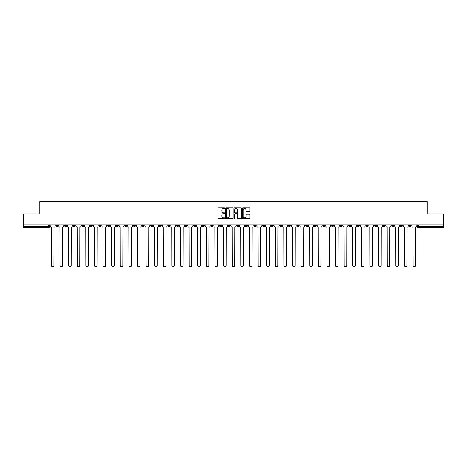 <?xml version="1.0" encoding="UTF-8"?>
<svg xmlns="http://www.w3.org/2000/svg" width="467" height="467" viewBox="0 0 467 467"><rect width="100%" height="100%" fill="white"/><g stroke="black" fill="none" stroke-linecap="round" stroke-linejoin="round"><path stroke-width="0.7" d="M224.668 208.148A0.379 0.379 0 0 0 224.288 207.768L218.533 207.768A0.543 0.543 0 0 0 217.99 208.311L217.99 218.06A0.543 0.543 0 0 0 218.533 218.603L224.288 218.603A0.379 0.379 0 0 0 224.668 218.223A0.379 0.379 0 0 0 224.288 217.844L223.541 217.844A1.734 1.734 0 0 1 221.807 216.11L221.807 215.299A1.734 1.734 0 0 1 223.541 213.565L224.288 213.565A0.379 0.379 0 0 0 224.668 213.185A0.379 0.379 0 0 0 224.288 212.806L223.541 212.806A1.734 1.734 0 0 1 221.807 211.072L221.807 210.261A1.734 1.734 0 0 1 223.541 208.527L224.288 208.527A0.379 0.379 0 0 0 224.668 208.148M400.318 224.831L400.318 225.438L402.525 225.438A1.103 1.103 0 0 1 401.422 226.548A1.103 1.103 0 0 1 400.318 225.438L400.318 224.831M340.04 224.831L340.04 225.438L342.247 225.438A1.103 1.103 0 0 1 341.143 226.548A1.103 1.103 0 0 1 340.04 225.438L340.04 224.831M296.983 224.831L296.983 225.438L299.189 225.438A1.103 1.103 0 0 1 298.086 226.548A1.103 1.103 0 0 1 296.983 225.438L296.983 224.831M288.373 225.438L288.373 224.831L288.373 225.438A1.103 1.103 0 0 0 289.476 226.548A1.103 1.103 0 0 1 288.373 225.438L290.579 225.438A1.103 1.103 0 0 1 289.476 226.548M271.146 224.831L271.146 225.438L273.353 225.438A1.103 1.103 0 0 1 272.249 226.548A1.103 1.103 0 0 1 271.146 225.438L271.146 224.831M262.536 225.438L262.536 224.831L262.536 225.438A1.103 1.103 0 0 0 263.639 226.548A1.103 1.103 0 0 1 262.536 225.438L264.742 225.438A1.103 1.103 0 0 1 263.639 226.548M253.925 225.438L253.925 224.831L253.925 225.438A1.103 1.103 0 0 0 255.029 226.548A1.103 1.103 0 0 1 253.925 225.438L256.132 225.438A1.103 1.103 0 0 1 255.029 226.548A1.103 1.103 0 0 0 256.132 225.438A1.103 1.103 0 0 1 255.029 226.548M228.089 225.438L228.089 224.831L228.089 225.438A1.103 1.103 0 0 0 229.192 226.548A1.103 1.103 0 0 1 228.089 225.438L230.301 225.438A1.103 1.103 0 0 1 229.192 226.548M219.478 224.831L219.478 225.438L221.685 225.438A1.103 1.103 0 0 1 220.582 226.548A1.103 1.103 0 0 1 219.478 225.438L219.478 224.831M210.868 224.831L210.868 225.438L213.075 225.438A1.103 1.103 0 0 1 211.971 226.548A1.103 1.103 0 0 1 210.868 225.438L210.868 224.831M202.258 224.831L202.258 225.438L204.464 225.438A1.103 1.103 0 0 1 203.361 226.548A1.103 1.103 0 0 1 202.258 225.438L202.258 224.831M193.647 225.438L193.647 224.831L193.647 225.438A1.103 1.103 0 0 0 194.751 226.548A1.103 1.103 0 0 1 193.647 225.438L195.854 225.438A1.103 1.103 0 0 1 194.751 226.548M176.421 224.831L176.421 225.438L178.627 225.438A1.103 1.103 0 0 1 177.524 226.548A1.103 1.103 0 0 1 176.421 225.438L176.421 224.831M167.811 225.438L167.811 224.831L167.811 225.438A1.103 1.103 0 0 0 168.914 226.548A1.103 1.103 0 0 1 167.811 225.438L170.017 225.438A1.103 1.103 0 0 1 168.914 226.548A1.103 1.103 0 0 0 170.017 225.438A1.103 1.103 0 0 1 168.914 226.548M116.143 224.831L116.143 225.438L118.349 225.438A1.103 1.103 0 0 1 117.246 226.548A1.103 1.103 0 0 1 116.143 225.438L116.143 224.831M107.533 224.831L107.533 225.438L109.739 225.438A1.103 1.103 0 0 1 108.636 226.548A1.103 1.103 0 0 1 107.533 225.438L107.533 224.831M98.922 224.831L98.922 225.438L101.129 225.438A1.103 1.103 0 0 1 100.026 226.548A1.103 1.103 0 0 1 98.922 225.438L98.922 224.831M81.696 224.831L81.696 225.438L83.908 225.438A1.103 1.103 0 0 1 82.799 226.548A1.103 1.103 0 0 1 81.696 225.438L81.696 224.831M73.085 224.831L73.085 225.438L75.292 225.438A1.103 1.103 0 0 1 74.189 226.548A1.103 1.103 0 0 1 73.085 225.438L73.085 224.831M249.337 211.586A0.543 0.543 0 0 0 249.874 211.043L249.874 208.311A0.543 0.543 0 0 0 249.337 207.768L242.939 207.768A0.543 0.543 0 0 0 242.402 208.311L242.402 218.06A0.543 0.543 0 0 0 242.939 218.603L249.337 218.603A0.543 0.543 0 0 0 249.874 218.06L249.874 214.756A0.543 0.543 0 0 0 249.337 214.213L246.599 214.213A0.543 0.543 0 0 0 246.056 214.756L246.056 216.396A1.448 1.448 0 0 1 244.609 217.844A1.448 1.448 0 0 1 243.161 216.396L243.161 209.975A1.448 1.448 0 0 1 244.609 208.527A1.448 1.448 0 0 1 246.056 209.975L246.056 211.043A0.543 0.543 0 0 0 246.599 211.586L249.337 211.586M23.35 224.831L23.35 213.851L39.8 213.851L39.8 201.54L427.2 201.54L427.2 213.851L443.65 213.851L443.65 224.831L23.35 224.831L23.35 226.548L49.461 226.548L49.461 224.831L49.461 226.548A1.103 1.103 0 0 1 48.358 227.651L23.35 227.651L23.35 226.548M233.027 208.311A0.543 0.543 0 0 0 232.484 207.768L226.092 207.768A0.543 0.543 0 0 0 225.549 208.311L225.549 218.06A0.543 0.543 0 0 0 226.092 218.603L232.484 218.603A0.543 0.543 0 0 0 233.027 218.06L233.027 208.311M234.516 207.768L240.908 207.768A0.543 0.543 0 0 1 241.451 208.311L241.451 218.06A0.543 0.543 0 0 1 240.908 218.603L238.176 218.603A0.543 0.543 0 0 1 237.633 218.06L237.633 214.108A0.543 0.543 0 0 0 237.09 213.565L235.275 213.565A0.543 0.543 0 0 0 234.732 214.108L234.732 218.223A0.379 0.379 0 0 1 234.352 218.603A0.379 0.379 0 0 1 233.973 218.223L233.973 208.311A0.543 0.543 0 0 1 234.516 207.768M417.539 224.831L417.539 226.548L443.65 226.548L443.65 227.651L418.642 227.651A1.103 1.103 0 0 1 417.539 226.548M443.65 224.831L443.65 226.548M411.135 224.831L411.135 225.438A1.103 1.103 0 0 1 410.032 226.548A1.103 1.103 0 0 1 408.929 225.438A1.103 1.103 0 0 0 410.032 226.548A1.103 1.103 0 0 0 411.135 225.438A1.103 1.103 0 0 1 410.032 226.548M408.929 224.831L408.929 225.438L411.135 225.438M402.525 224.831L402.525 225.438M393.914 224.831L393.914 225.438A1.103 1.103 0 0 1 392.811 226.548A1.103 1.103 0 0 1 391.708 225.438L393.914 225.438M391.708 224.831L391.708 225.438M385.304 224.831L385.304 225.438A1.103 1.103 0 0 1 384.201 226.548A1.103 1.103 0 0 1 383.092 225.438L385.304 225.438A1.103 1.103 0 0 1 384.201 226.548A1.103 1.103 0 0 0 385.304 225.438L385.304 224.831M383.092 224.831L383.092 225.438M376.694 224.831L376.694 225.438A1.103 1.103 0 0 1 375.585 226.548A1.103 1.103 0 0 1 374.481 225.438A1.103 1.103 0 0 0 375.585 226.548M374.481 224.831L374.481 225.438L376.694 225.438M368.078 224.831L368.078 225.438A1.103 1.103 0 0 1 366.974 226.548A1.103 1.103 0 0 1 365.871 225.438L368.078 225.438A1.103 1.103 0 0 1 366.974 226.548A1.103 1.103 0 0 0 368.078 225.438M365.871 224.831L365.871 225.438M359.467 224.831L359.467 225.438A1.103 1.103 0 0 1 358.364 226.548A1.103 1.103 0 0 1 357.261 225.438A1.103 1.103 0 0 0 358.364 226.548M357.261 224.831L357.261 225.438L359.467 225.438M350.857 224.831L350.857 225.438A1.103 1.103 0 0 1 349.754 226.548A1.103 1.103 0 0 1 348.651 225.438L350.857 225.438M348.651 224.831L348.651 225.438M342.247 224.831L342.247 225.438A1.103 1.103 0 0 1 341.143 226.548A1.103 1.103 0 0 0 342.247 225.438M333.636 224.831L333.636 225.438A1.103 1.103 0 0 1 332.533 226.548A1.103 1.103 0 0 1 331.424 225.438L333.636 225.438M331.424 224.831L331.424 225.438M325.02 224.831L325.02 225.438A1.103 1.103 0 0 1 323.917 226.548A1.103 1.103 0 0 1 322.814 225.438L325.02 225.438M322.814 224.831L322.814 225.438M316.41 224.831L316.41 225.438A1.103 1.103 0 0 1 315.307 226.548A1.103 1.103 0 0 1 314.203 225.438A1.103 1.103 0 0 0 315.307 226.548M314.203 224.831L314.203 225.438L316.41 225.438M307.8 224.831L307.8 225.438A1.103 1.103 0 0 1 306.696 226.548A1.103 1.103 0 0 1 305.593 225.438L307.8 225.438M305.593 224.831L305.593 225.438M299.189 224.831L299.189 225.438L299.189 224.831M290.579 224.831L290.579 225.438M281.969 224.831L281.969 225.438A1.103 1.103 0 0 1 280.86 226.548A1.103 1.103 0 0 1 279.756 225.438L281.969 225.438A1.103 1.103 0 0 1 280.86 226.548A1.103 1.103 0 0 0 281.969 225.438L281.969 224.831M279.756 224.831L279.756 225.438M273.353 224.831L273.353 225.438A1.103 1.103 0 0 1 272.249 226.548A1.103 1.103 0 0 0 273.353 225.438L273.353 224.831M264.742 224.831L264.742 225.438L264.742 224.831M256.132 224.831L256.132 225.438M247.522 224.831L247.522 225.438A1.103 1.103 0 0 1 246.418 226.548A1.103 1.103 0 0 1 245.315 225.438L247.522 225.438A1.103 1.103 0 0 1 246.418 226.548A1.103 1.103 0 0 0 247.522 225.438M245.315 224.831L245.315 225.438M238.911 224.831L238.911 225.438A1.103 1.103 0 0 1 237.808 226.548A1.103 1.103 0 0 1 236.699 225.438A1.103 1.103 0 0 0 237.808 226.548A1.103 1.103 0 0 0 238.911 225.438A1.103 1.103 0 0 1 237.808 226.548M236.699 224.831L236.699 225.438L238.911 225.438M230.301 224.831L230.301 225.438L230.301 224.831M221.685 224.831L221.685 225.438L221.685 224.831M213.075 224.831L213.075 225.438A1.103 1.103 0 0 1 211.971 226.548A1.103 1.103 0 0 0 213.075 225.438L213.075 224.831M204.464 224.831L204.464 225.438A1.103 1.103 0 0 1 203.361 226.548A1.103 1.103 0 0 0 204.464 225.438M195.854 224.831L195.854 225.438L195.854 224.831M187.244 224.831L187.244 225.438A1.103 1.103 0 0 1 186.14 226.548A1.103 1.103 0 0 1 185.031 225.438A1.103 1.103 0 0 0 186.14 226.548M185.031 224.831L185.031 225.438L187.244 225.438M178.627 224.831L178.627 225.438A1.103 1.103 0 0 1 177.524 226.548A1.103 1.103 0 0 0 178.627 225.438L178.627 224.831M170.017 224.831L170.017 225.438M161.407 224.831L161.407 225.438A1.103 1.103 0 0 1 160.304 226.548A1.103 1.103 0 0 1 159.2 225.438L161.407 225.438M159.2 224.831L159.2 225.438M152.797 224.831L152.797 225.438A1.103 1.103 0 0 1 151.693 226.548A1.103 1.103 0 0 1 150.59 225.438L152.797 225.438M150.59 224.831L150.59 225.438M144.186 224.831L144.186 225.438A1.103 1.103 0 0 1 143.083 226.548A1.103 1.103 0 0 1 141.98 225.438L144.186 225.438M141.98 224.831L141.98 225.438M135.576 224.831L135.576 225.438A1.103 1.103 0 0 1 134.467 226.548A1.103 1.103 0 0 1 133.364 225.438L135.576 225.438M133.364 224.831L133.364 225.438M126.96 224.831L126.96 225.438A1.103 1.103 0 0 1 125.856 226.548A1.103 1.103 0 0 1 124.753 225.438L126.96 225.438M124.753 224.831L124.753 225.438M118.349 224.831L118.349 225.438L118.349 224.831M109.739 224.831L109.739 225.438M101.129 224.831L101.129 225.438L101.129 224.831M92.519 224.831L92.519 225.438A1.103 1.103 0 0 1 91.415 226.548A1.103 1.103 0 0 1 90.306 225.438L92.519 225.438M90.306 224.831L90.306 225.438M83.908 224.831L83.908 225.438M75.292 224.831L75.292 225.438L75.292 224.831M66.682 224.831L66.682 225.438A1.103 1.103 0 0 1 65.578 226.548A1.103 1.103 0 0 1 64.475 225.438L66.682 225.438M64.475 224.831L64.475 225.438M55.865 224.831L55.865 225.438L58.071 225.438L58.071 224.831L58.071 225.438A1.103 1.103 0 0 1 56.968 226.548A1.103 1.103 0 0 1 55.865 225.438A1.103 1.103 0 0 0 56.968 226.548M48.358 227.651A1.103 1.103 0 0 0 49.461 226.548A1.103 1.103 0 0 1 48.358 227.651L48.358 224.831M226.688 208.527A0.379 0.379 0 0 0 226.308 208.907L226.308 217.464A0.379 0.379 0 0 0 226.688 217.844L227.47 217.844A1.734 1.734 0 0 0 229.204 216.11L229.204 210.261A1.734 1.734 0 0 0 227.47 208.527L226.688 208.527M237.633 210.004A1.448 1.448 0 0 0 236.179 208.551A1.448 1.448 0 0 0 234.732 210.004L234.732 212.263A0.543 0.543 0 0 0 235.275 212.806L237.09 212.806A0.543 0.543 0 0 0 237.633 212.263L237.633 210.004M50.203 225.993L50.203 224.831L50.203 225.993A1.103 1.103 48.4 0 0 51.312 227.096L51.393 265.46A1.267 1.267 48.4 0 0 52.66 266.733A1.267 1.267 48.4 0 0 53.933 265.46L54.014 227.096A1.103 1.103 48.4 0 0 55.118 225.993L55.118 224.831M51.312 227.096L51.393 265.46M53.933 265.46L54.014 227.096M58.819 225.993L58.819 224.831L58.819 225.993A1.103 1.103 48.4 0 0 59.922 227.096L60.004 265.46A1.267 1.267 48.4 0 0 61.27 266.733A1.267 1.267 48.4 0 0 62.543 265.46L62.625 227.096A1.103 1.103 48.4 0 0 63.728 225.993L63.728 224.831M67.429 225.993L67.429 224.831L67.429 225.993A1.103 1.103 48.4 0 0 68.532 227.096L68.614 265.46A1.267 1.267 48.4 0 0 69.887 266.733A1.267 1.267 48.4 0 0 71.153 265.46L71.235 227.096A1.103 1.103 48.4 0 0 72.338 225.993L72.338 224.831M76.039 225.993L76.039 224.831L76.039 225.993A1.103 1.103 48.4 0 0 77.143 227.096L77.224 265.46A1.267 1.267 48.4 0 0 78.497 266.733A1.267 1.267 48.4 0 0 79.764 265.46L79.845 227.096A1.103 1.103 48.4 0 0 80.954 225.993L80.954 224.831M59.922 227.096L60.004 265.46M62.543 265.46L62.625 227.096M68.532 227.096L68.614 265.46M71.153 265.46L71.235 227.096M77.143 227.096L77.224 265.46M79.764 265.46L79.845 227.096M84.65 225.993L84.65 224.831L84.65 225.993A1.103 1.103 48.4 0 0 85.753 227.096L85.835 265.46A1.267 1.267 48.4 0 0 87.107 266.733A1.267 1.267 48.4 0 0 88.374 265.46L88.461 227.096A1.103 1.103 48.4 0 0 89.565 225.993L89.565 224.831M93.26 225.993L93.26 224.831L93.26 225.993A1.103 1.103 48.4 0 0 94.363 227.096L94.451 265.46A1.267 1.267 48.4 0 0 95.717 266.733A1.267 1.267 48.4 0 0 96.99 265.46L97.072 227.096A1.103 1.103 48.4 0 0 98.175 225.993L98.175 224.831M85.753 227.096L85.835 265.46M88.374 265.46L88.461 227.096M94.363 227.096L94.451 265.46M96.99 265.46L97.072 227.096M101.876 225.993L101.876 224.831L101.876 225.993A1.103 1.103 48.4 0 0 102.979 227.096L103.061 265.46A1.267 1.267 48.4 0 0 104.328 266.733A1.267 1.267 48.4 0 0 105.6 265.46L105.682 227.096A1.103 1.103 48.4 0 0 106.785 225.993L106.785 224.831M110.486 225.993L110.486 224.831L110.486 225.993A1.103 1.103 48.4 0 0 111.59 227.096L111.671 265.46A1.267 1.267 48.4 0 0 112.944 266.733A1.267 1.267 48.4 0 0 114.211 265.46L114.292 227.096A1.103 1.103 48.4 0 0 115.396 225.993L115.396 224.831M119.097 225.993L119.097 224.831L119.097 225.993A1.103 1.103 48.4 0 0 120.2 227.096L120.282 265.46A1.267 1.267 48.4 0 0 121.554 266.733A1.267 1.267 48.4 0 0 122.821 265.46L122.903 227.096A1.103 1.103 48.4 0 0 124.006 225.993L124.006 224.831M127.707 225.993L127.707 224.831L127.707 225.993A1.103 1.103 48.4 0 0 128.81 227.096L128.892 265.46A1.267 1.267 48.4 0 0 130.165 266.733A1.267 1.267 48.4 0 0 131.431 265.46L131.519 227.096A1.103 1.103 48.4 0 0 132.622 225.993L132.622 224.831M136.317 225.993L136.317 224.831L136.317 225.993A1.103 1.103 48.4 0 0 137.421 227.096L137.508 265.46A1.267 1.267 48.4 0 0 138.775 266.733A1.267 1.267 48.4 0 0 140.047 265.46L140.129 227.096A1.103 1.103 48.4 0 0 141.232 225.993L141.232 224.831M144.928 225.993L144.928 224.831L144.928 225.993A1.103 1.103 48.4 0 0 146.037 227.096L146.118 265.46A1.267 1.267 48.4 0 0 147.385 266.733A1.267 1.267 48.4 0 0 148.658 265.46L148.739 227.096A1.103 1.103 48.4 0 0 149.843 225.993L149.843 224.831M153.544 225.993L153.544 224.831L153.544 225.993A1.103 1.103 48.4 0 0 154.647 227.096L154.729 265.46A1.267 1.267 48.4 0 0 155.996 266.733A1.267 1.267 48.4 0 0 157.268 265.46L157.35 227.096A1.103 1.103 48.4 0 0 158.453 225.993L158.453 224.831M162.154 225.993L162.154 224.831L162.154 225.993A1.103 1.103 48.4 0 0 163.257 227.096L163.339 265.46A1.267 1.267 48.4 0 0 164.612 266.733A1.267 1.267 48.4 0 0 165.878 265.46L165.96 227.096A1.103 1.103 48.4 0 0 167.063 225.993L167.063 224.831M102.979 227.096L103.061 265.46M105.6 265.46L105.682 227.096M111.59 227.096L111.671 265.46M114.211 265.46L114.292 227.096M120.2 227.096L120.282 265.46M122.821 265.46L122.903 227.096M128.81 227.096L128.892 265.46M131.431 265.46L131.519 227.096M137.421 227.096L137.508 265.46M140.047 265.46L140.129 227.096M146.037 227.096L146.118 265.46M148.658 265.46L148.739 227.096M154.647 227.096L154.729 265.46M157.268 265.46L157.35 227.096M163.257 227.096L163.339 265.46M165.878 265.46L165.96 227.096M170.764 225.993L170.764 224.831L170.764 225.993A1.103 1.103 48.4 0 0 171.868 227.096L171.949 265.46A1.267 1.267 48.4 0 0 173.222 266.733A1.267 1.267 48.4 0 0 174.489 265.46L174.57 227.096A1.103 1.103 48.4 0 0 175.68 225.993L175.68 224.831M179.375 225.993L179.375 224.831L179.375 225.993A1.103 1.103 48.4 0 0 180.478 227.096L180.56 265.46A1.267 1.267 48.4 0 0 181.832 266.733A1.267 1.267 48.4 0 0 183.099 265.46L183.187 227.096A1.103 1.103 48.4 0 0 184.29 225.993L184.29 224.831M187.985 225.993L187.985 224.831L187.985 225.993A1.103 1.103 48.4 0 0 189.088 227.096L189.176 265.46A1.267 1.267 48.4 0 0 190.443 266.733A1.267 1.267 48.4 0 0 191.715 265.46L191.797 227.096A1.103 1.103 48.4 0 0 192.9 225.993L192.9 224.831M196.595 225.993L196.595 224.831L196.595 225.993A1.103 1.103 48.4 0 0 197.704 227.096L197.786 265.46A1.267 1.267 48.4 0 0 199.053 266.733A1.267 1.267 48.4 0 0 200.325 265.46L200.407 227.096A1.103 1.103 48.4 0 0 201.51 225.993L201.51 224.831M205.211 225.993L205.211 224.831L205.211 225.993A1.103 1.103 48.4 0 0 206.315 227.096L206.396 265.46A1.267 1.267 48.4 0 0 207.663 266.733A1.267 1.267 48.4 0 0 208.936 265.46L209.018 227.096A1.103 1.103 48.4 0 0 210.121 225.993L210.121 224.831M213.822 225.993L213.822 224.831L213.822 225.993A1.103 1.103 48.4 0 0 214.925 227.096L215.007 265.46A1.267 1.267 48.4 0 0 216.279 266.733A1.267 1.267 48.4 0 0 217.546 265.46L217.628 227.096A1.103 1.103 48.4 0 0 218.731 225.993L218.731 224.831M222.432 225.993L222.432 224.831L222.432 225.993A1.103 1.103 48.4 0 0 223.535 227.096L223.617 265.46A1.267 1.267 48.4 0 0 224.89 266.733A1.267 1.267 48.4 0 0 226.156 265.46L226.244 227.096A1.103 1.103 48.4 0 0 227.347 225.993L227.347 224.831M231.042 225.993L231.042 224.831L231.042 225.993A1.103 1.103 48.4 0 0 232.146 227.096L232.233 265.46A1.267 1.267 48.4 0 0 233.5 266.733A1.267 1.267 48.4 0 0 234.767 265.46L234.854 227.096A1.103 1.103 48.4 0 0 235.958 225.993L235.958 224.831M239.653 225.993L239.653 224.831L239.653 225.993A1.103 1.103 48.4 0 0 240.756 227.096L240.844 265.46A1.267 1.267 48.4 0 0 242.11 266.733A1.267 1.267 48.4 0 0 243.383 265.46L243.465 227.096A1.103 1.103 48.4 0 0 244.568 225.993L244.568 224.831M248.269 225.993L248.269 224.831L248.269 225.993A1.103 1.103 48.4 0 0 249.372 227.096L249.454 265.46A1.267 1.267 48.4 0 0 250.721 266.733A1.267 1.267 48.4 0 0 251.993 265.46L252.075 227.096A1.103 1.103 48.4 0 0 253.178 225.993L253.178 224.831M256.879 225.993L256.879 224.831L256.879 225.993A1.103 1.103 48.4 0 0 257.982 227.096L258.064 265.46A1.267 1.267 48.4 0 0 259.337 266.733A1.267 1.267 48.4 0 0 260.604 265.46L260.685 227.096A1.103 1.103 48.4 0 0 261.789 225.993L261.789 224.831M265.49 225.993L265.49 224.831L265.49 225.993A1.103 1.103 48.4 0 0 266.593 227.096L266.675 265.46A1.267 1.267 48.4 0 0 267.947 266.733A1.267 1.267 48.4 0 0 269.214 265.46L269.296 227.096A1.103 1.103 48.4 0 0 270.405 225.993L270.405 224.831M274.1 225.993L274.1 224.831L274.1 225.993A1.103 1.103 48.4 0 0 275.203 227.096L275.285 265.46A1.267 1.267 48.4 0 0 276.557 266.733A1.267 1.267 48.4 0 0 277.824 265.46L277.912 227.096A1.103 1.103 48.4 0 0 279.015 225.993L279.015 224.831M282.71 225.993L282.71 224.831L282.71 225.993A1.103 1.103 48.4 0 0 283.813 227.096L283.901 265.46A1.267 1.267 48.4 0 0 285.168 266.733A1.267 1.267 48.4 0 0 286.44 265.46L286.522 227.096A1.103 1.103 48.4 0 0 287.625 225.993L287.625 224.831M291.32 225.993L291.32 224.831L291.32 225.993A1.103 1.103 48.4 0 0 292.43 227.096L292.511 265.46A1.267 1.267 48.4 0 0 293.778 266.733A1.267 1.267 48.4 0 0 295.051 265.46L295.132 227.096A1.103 1.103 48.4 0 0 296.236 225.993L296.236 224.831M171.868 227.096L171.949 265.46M174.489 265.46L174.57 227.096M180.478 227.096L180.56 265.46M183.099 265.46L183.187 227.096M189.088 227.096L189.176 265.46M191.715 265.46L191.797 227.096M197.704 227.096L197.786 265.46M200.325 265.46L200.407 227.096M206.315 227.096L206.396 265.46M208.936 265.46L209.018 227.096M214.925 227.096L215.007 265.46M217.546 265.46L217.628 227.096M223.535 227.096L223.617 265.46M226.156 265.46L226.244 227.096M232.146 227.096L232.233 265.46M234.767 265.46L234.854 227.096M240.756 227.096L240.844 265.46M243.383 265.46L243.465 227.096M249.372 227.096L249.454 265.46M251.993 265.46L252.075 227.096M257.982 227.096L258.064 265.46M260.604 265.46L260.685 227.096M266.593 227.096L266.675 265.46M269.214 265.46L269.296 227.096M275.203 227.096L275.285 265.46M277.824 265.46L277.912 227.096M283.813 227.096L283.901 265.46M286.44 265.46L286.522 227.096M292.43 227.096L292.511 265.46M295.051 265.46L295.132 227.096M299.937 225.993L299.937 224.831L299.937 225.993A1.103 1.103 48.4 0 0 301.04 227.096L301.122 265.46A1.267 1.267 48.4 0 0 302.388 266.733A1.267 1.267 48.4 0 0 303.661 265.46L303.743 227.096A1.103 1.103 48.4 0 0 304.846 225.993L304.846 224.831M301.04 227.096L301.122 265.46M303.661 265.46L303.743 227.096M308.547 225.993L308.547 224.831L308.547 225.993A1.103 1.103 48.4 0 0 309.65 227.096L309.732 265.46A1.267 1.267 48.4 0 0 311.004 266.733A1.267 1.267 48.4 0 0 312.271 265.46L312.353 227.096A1.103 1.103 48.4 0 0 313.456 225.993L313.456 224.831M309.65 227.096L309.732 265.46M312.271 265.46L312.353 227.096M317.157 225.993L317.157 224.831L317.157 225.993A1.103 1.103 48.4 0 0 318.261 227.096L318.342 265.46A1.267 1.267 48.4 0 0 319.615 266.733A1.267 1.267 48.4 0 0 320.882 265.46L320.963 227.096A1.103 1.103 48.4 0 0 322.072 225.993L322.072 224.831M318.261 227.096L318.342 265.46M320.882 265.46L320.963 227.096M325.768 225.993L325.768 224.831L325.768 225.993A1.103 1.103 48.4 0 0 326.871 227.096L326.953 265.46A1.267 1.267 48.4 0 0 328.225 266.733A1.267 1.267 48.4 0 0 329.492 265.46L329.579 227.096A1.103 1.103 48.4 0 0 330.683 225.993L330.683 224.831M326.871 227.096L326.953 265.46M329.492 265.46L329.579 227.096M334.378 225.993L334.378 224.831L334.378 225.993A1.103 1.103 48.4 0 0 335.481 227.096L335.569 265.46A1.267 1.267 48.4 0 0 336.835 266.733A1.267 1.267 48.4 0 0 338.108 265.46L338.19 227.096A1.103 1.103 48.4 0 0 339.293 225.993L339.293 224.831M335.481 227.096L335.569 265.46M338.108 265.46L338.19 227.096M342.994 225.993L342.994 224.831L342.994 225.993A1.103 1.103 48.4 0 0 344.097 227.096L344.179 265.46A1.267 1.267 48.4 0 0 345.446 266.733A1.267 1.267 48.4 0 0 346.718 265.46L346.8 227.096A1.103 1.103 48.4 0 0 347.903 225.993L347.903 224.831M344.097 227.096L344.179 265.46M346.718 265.46L346.8 227.096M351.604 225.993L351.604 224.831L351.604 225.993A1.103 1.103 48.4 0 0 352.708 227.096L352.789 265.46A1.267 1.267 48.4 0 0 354.056 266.733A1.267 1.267 48.4 0 0 355.329 265.46L355.41 227.096A1.103 1.103 48.4 0 0 356.514 225.993L356.514 224.831M352.708 227.096L352.789 265.46M355.329 265.46L355.41 227.096M360.215 225.993L360.215 224.831L360.215 225.993A1.103 1.103 48.4 0 0 361.318 227.096L361.4 265.46A1.267 1.267 48.4 0 0 362.672 266.733A1.267 1.267 48.4 0 0 363.939 265.46L364.021 227.096A1.103 1.103 48.4 0 0 365.124 225.993L365.124 224.831M361.318 227.096L361.4 265.46M363.939 265.46L364.021 227.096M368.825 225.993L368.825 224.831L368.825 225.993A1.103 1.103 48.4 0 0 369.928 227.096L370.01 265.46A1.267 1.267 48.4 0 0 371.283 266.733A1.267 1.267 48.4 0 0 372.549 265.46L372.637 227.096A1.103 1.103 48.4 0 0 373.74 225.993L373.74 224.831M369.928 227.096L370.01 265.46M372.549 265.46L372.637 227.096M377.435 225.993L377.435 224.831L377.435 225.993A1.103 1.103 48.4 0 0 378.539 227.096L378.626 265.46A1.267 1.267 48.4 0 0 379.893 266.733A1.267 1.267 48.4 0 0 381.165 265.46L381.247 227.096A1.103 1.103 48.4 0 0 382.35 225.993L382.35 224.831M378.539 227.096L378.626 265.46M381.165 265.46L381.247 227.096M386.046 225.993L386.046 224.831L386.046 225.993A1.103 1.103 48.4 0 0 387.155 227.096L387.236 265.46A1.267 1.267 48.4 0 0 388.503 266.733A1.267 1.267 48.4 0 0 389.776 265.46L389.857 227.096A1.103 1.103 48.4 0 0 390.961 225.993L390.961 224.831M387.155 227.096L387.236 265.46M389.776 265.46L389.857 227.096M394.662 225.993L394.662 224.831L394.662 225.993A1.103 1.103 48.4 0 0 395.765 227.096L395.847 265.46A1.267 1.267 48.4 0 0 397.113 266.733A1.267 1.267 48.4 0 0 398.386 265.46L398.468 227.096A1.103 1.103 48.4 0 0 399.571 225.993L399.571 224.831M395.765 227.096L395.847 265.46M398.386 265.46L398.468 227.096M403.272 225.993L403.272 224.831L403.272 225.993A1.103 1.103 48.4 0 0 404.375 227.096L404.457 265.46A1.267 1.267 48.4 0 0 405.73 266.733A1.267 1.267 48.4 0 0 406.996 265.46L407.078 227.096A1.103 1.103 48.4 0 0 408.181 225.993L408.181 224.831M404.375 227.096L404.457 265.46M406.996 265.46L407.078 227.096M411.882 225.993L411.882 224.831L411.882 225.993A1.103 1.103 48.4 0 0 412.986 227.096L413.067 265.46A1.267 1.267 48.4 0 0 414.34 266.733A1.267 1.267 48.4 0 0 415.607 265.46L415.688 227.096A1.103 1.103 48.4 0 0 416.798 225.993L416.798 224.831M412.986 227.096L413.067 265.46M415.607 265.46L415.688 227.096M418.642 224.831L418.642 227.651"/></g></svg>
